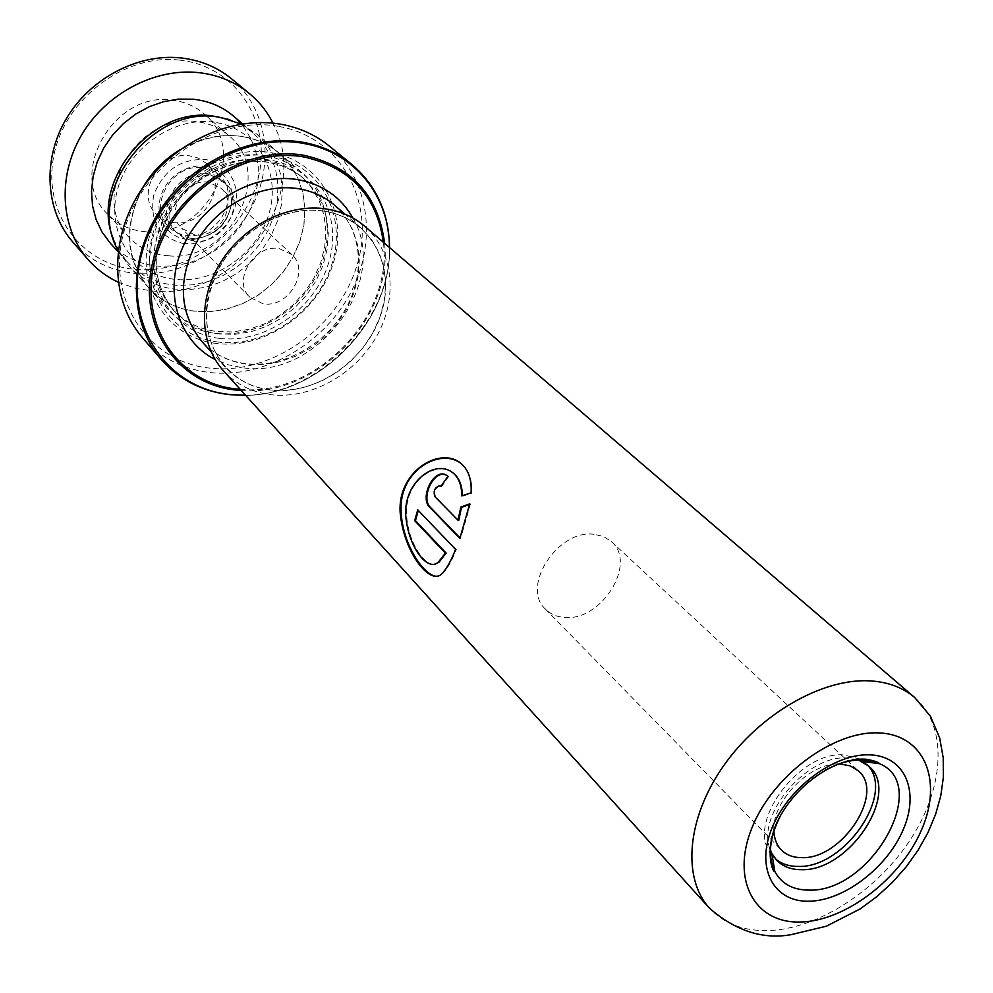 <?xml version="1.0" encoding="UTF-8"?>
<svg xmlns="http://www.w3.org/2000/svg" width="993" height="993" viewBox="0 0 993 993"><rect width="100%" height="100%" fill="white"/><g stroke="black" fill="none" stroke-linecap="round" stroke-linejoin="round"><path stroke-width="0.74" stroke-dasharray="4.96 3.72" d="M216.759 122.635C257.683 129.673 281.317 172.571 269.066 213.396C257.398 254.332 213.247 284.78 173.092 279.12C132.777 274.08 105.817 232.561 117.484 189.725C128.544 146.79 176.022 114.965 216.759 122.635M241.349 124.051L256.914 134.204L267.39 145.363L275.272 158.557L280.311 173.266L282.36 188.968L281.379 205.117L277.432 221.154L270.679 236.533L261.37 250.732L249.814 263.294L236.396 273.77L221.576 281.838L205.849 287.188L189.737 289.621L173.787 289.037C155.802 286.493 140.807 278.748 128.792 265.801L118.229 250.521M190.209 238.221L181.582 235.527L174.42 230.314C152.922 210.864 178.777 167.383 208.245 173.812L222.668 180.763C228.316 186.188 231.245 193.039 231.443 201.318C229.06 223.177 216.983 235.577 195.211 238.543L190.209 238.221M192.729 240.778L184.09 238.084L176.903 232.858C155.38 213.371 181.309 169.803 210.826 176.22L225.274 183.184C248.051 202.262 222.73 246.723 192.729 240.778M194.442 234.683L181.731 228.353C164.217 212.601 185.157 177.263 209.089 182.427L220.893 188.124C239.226 203.602 218.683 239.536 194.442 234.683M263.182 303.796L249.926 297.341C231.741 281.069 254.295 243.546 279.381 248.622L291.681 254.444C310.697 270.456 288.578 308.513 263.182 303.796M243.62 136.823C257.324 139.293 269.227 144.817 279.318 153.406L289.906 164.714L297.85 178.07L302.89 193.002L304.888 208.94L303.821 225.349L299.737 241.647L292.811 257.299L283.29 271.759L271.499 284.557L257.832 295.269L242.751 303.523L226.764 309.034L210.392 311.591L194.206 311.07C175.947 308.575 160.742 300.78 148.59 287.685C124.957 257.746 123.628 223.437 144.63 184.772C165.93 150.526 207.885 130.455 243.62 136.823M769.786 848.345C756.728 814.248 807.235 754.854 846.855 757.982L858.312 759.955M859.95 759.086L843.529 754.891C800.172 751.279 747.592 820.677 769.612 851.87M772.206 855.556L775.322 858.759M773.919 830.98C771.623 801.388 810.437 761.941 839.83 763.965M594.037 534.284C557.656 529.182 520.444 587.099 545.517 609.206C550.47 614.158 556.8 616.889 564.52 617.41C601.361 621.568 637.68 563.292 611.353 541.57L603.57 536.568L594.037 534.284M271.126 390.013L287.61 390.249L304.317 387.369L320.702 381.486L336.193 372.822L350.293 361.688L362.532 348.456L372.487 333.574L379.822 317.524L384.291 300.842L385.694 284.097L383.981 267.862L379.14 252.718L371.332 239.189L360.782 227.794C350.616 219.105 338.514 213.607 324.5 211.286C288.107 205.352 244.861 226.615 222.569 262.04C200.524 301.996 201.38 337.037 225.138 367.137C237.302 380.17 252.644 387.804 271.126 390.013M324.512 211.211C370.836 218.398 396.306 266.67 381.349 313.18C367.062 359.814 316.506 395.363 271.114 390.088C225.535 385.52 195.646 339.147 209.883 290.006C223.437 240.765 278.425 203.292 324.512 211.211M223.549 370.898C236.222 384.527 252.21 392.496 271.511 394.78C311.181 399.186 355.568 374.138 376.794 336.006C398.168 297.95 393.6 251.055 364.505 226.106M216.536 343.454C167.73 338.079 135.036 288.181 149.645 235.701C163.522 183.097 222.06 143.637 271.523 152.761C321.211 161.089 348.915 213.098 333.474 262.586C318.716 312.212 265.168 349.573 216.536 343.454M218.237 342.051C170.684 336.801 138.908 288.169 153.17 237.079C166.712 185.89 223.673 147.46 271.834 156.298C320.218 164.366 347.265 214.997 332.208 263.244C317.847 311.616 265.615 348.046 218.237 342.051M266.05 160.233C279.567 162.604 291.272 168.028 301.177 176.481L311.479 187.54L319.163 200.636L324.003 215.258L325.865 230.897L324.711 246.996L320.615 263.008L313.738 278.375L304.317 292.6L292.687 305.199L279.232 315.762L264.399 323.917L248.684 329.378L232.61 331.947L216.747 331.513C198.923 329.155 184.09 321.62 172.236 308.922C149.087 279.666 147.883 245.979 168.649 207.872C189.675 174.11 230.972 154.163 266.05 160.233M265.665 155.827C279.579 158.284 291.657 163.87 301.872 172.559C330.148 196.788 335.162 241.845 315.104 278.152C295.157 314.52 252.781 338.042 214.625 333.276C196.068 330.83 180.639 322.973 168.338 309.717C144.419 279.393 143.228 244.489 164.751 205.042C186.572 170.101 229.358 149.496 265.665 155.827M279.083 126.496C342.163 137.593 376.434 203.788 356.76 266C337.943 328.385 270.89 375.379 209.436 368.08C147.771 361.75 105.506 298.93 123.84 231.915C141.242 164.764 216.313 114.406 279.083 126.496M142.421 337.645C160.096 357.567 182.551 369.185 209.771 372.512C263.592 378.668 322.7 344.981 350.132 293.742C377.737 242.615 369.979 179.274 329.093 145.909M179.423 150.092C200.387 137.655 221.799 133.186 243.657 136.686C257.373 139.169 269.289 144.705 279.405 153.294L290.006 164.615L297.962 177.995L303.002 192.94L305.012 208.915L303.932 225.349L299.849 241.671L292.923 257.336L283.39 271.821L271.573 284.643L257.895 295.368L242.788 303.635L226.776 309.146L210.379 311.703L194.169 311.194C175.885 308.686 160.655 300.879 148.478 287.771C125.279 259.074 123.318 225.796 142.607 187.913M866.976 764.61L863.687 761.581M452.448 472.445L451.083 471.588C434.636 461.646 407.204 480.662 406.584 510.166C405.926 539.087 423.663 566.022 434.475 564.247M418.314 510.439L456.358 549.489C451.815 560.884 447.359 568.79 443.002 573.222L437.963 576.089M417.73 509.843L418.487 509.906M455.588 549.427L456.358 549.489M462.539 464.873L462.589 464.923C469.317 471.315 472.333 480.761 471.65 493.248L462.378 496.252M469.639 504.419L470.372 504.171L460.603 538.529L460.02 537.933M469.751 503.823L470.372 504.171M459.858 538.392L460.603 538.529M446.751 475.362L447.942 476.28M440.991 486.285L441.637 486.582L448.538 476.665M440.631 485.974L440.52 485.949C435.368 487.625 433.742 491.262 435.617 496.885L458.716 520.469M179.299 60.076C235.155 65.836 271.039 120.426 258.987 174.818C247.716 229.321 192.642 272.938 138.536 269.612C84.318 267.092 42.947 215.704 53.399 158.036C63.018 100.293 123.591 53.473 179.299 60.076M72.799 242.007C90.264 261.296 112.346 271.846 139.02 273.658C184.921 276.253 232.66 246.674 253.6 203.354C274.639 160.109 266.223 107.492 231.617 78.869M145.897 231.766C130.48 230.575 117.596 224.579 107.244 213.78C66.506 175.078 113.115 91.368 171.516 100.082C184.214 101.423 195.162 106.09 204.335 114.058C250.472 151.159 206.122 238.717 145.897 231.766M168.76 255.809C153.059 254.68 139.963 248.647 129.475 237.699C88.141 198.488 136.029 112.929 195.484 121.543C208.418 122.859 219.54 127.563 228.837 135.644C275.607 173.241 230.028 262.562 168.76 255.809M175.327 222.792C167.829 222.196 161.524 219.354 156.41 214.252C135.085 194.851 158.719 151.594 188.695 155.665L198.166 158.024L206.122 163.2C228.812 182.191 205.75 226.404 175.327 222.792M201.542 167.68C171.292 163.634 147.312 207.4 168.798 226.938C173.949 232.064 180.304 234.919 187.876 235.502C218.584 239.065 241.982 194.367 219.13 175.24L211.099 170.039L201.542 167.68M113.512 239.139L119.421 251.316L127.402 262.015C140.77 276.277 157.589 284.072 177.821 285.388L193.138 284.817L208.418 281.491L223.177 275.508L236.93 267.105L249.268 256.542L259.781 244.166L268.147 230.351L274.08 215.543L277.395 200.226L277.953 184.859L275.706 169.964L270.717 156.025L263.095 143.538L253.091 132.913L242.18 125.23L229.855 119.644M110.186 243.024C123.417 257.15 140.025 264.895 159.985 266.285L175.091 265.776L190.159 262.549L204.682 256.715L218.237 248.486L230.364 238.109L240.691 225.932L248.883 212.341L254.692 197.768L257.895 182.662L258.379 167.519L256.107 152.823L251.13 139.07L243.558 126.719L233.64 116.218M118.167 282.173L136.029 288.491L155.032 291.309C238.27 298.93 312.323 194.727 272.988 123.144M206.196 166.278C222.593 170.088 231.357 180.515 232.499 197.533C229.805 222.283 216.126 236.346 191.45 239.698L185.79 239.338L178.181 237.277L171.429 233.479L165.868 228.154L161.809 221.526L159.451 213.942L158.917 205.774L160.258 197.446L163.411 189.365L168.214 181.98L174.433 175.649L181.719 170.697L189.725 167.395L198.029 165.905L206.196 166.278M183.047 243.434L192.319 243.695L201.678 241.895L210.653 238.097L218.832 232.511L225.808 225.399L231.232 217.107L234.857 208.058L236.495 198.662L236.061 189.378L233.541 180.689L229.073 173.005L222.854 166.725L215.183 162.182L206.445 159.612C180.987 158.235 163.398 170.163 153.679 195.373C149.471 221.265 159.252 237.29 183.047 243.434M862.557 759.881L863.438 759.918M780.026 816.569C790.664 796.982 805.633 781.603 824.935 770.444M334.492 205.166L344.943 216.412L352.701 229.755L357.542 244.675L359.317 260.65L358.026 277.109L353.731 293.494L346.594 309.245L336.875 323.842L324.91 336.788L311.082 347.674L295.877 356.115L279.79 361.812L263.368 364.555L247.158 364.22C228.949 361.936 213.843 354.352 201.802 341.455C213.284 353.868 227.931 361.266 245.73 363.649C282.955 368.353 325.704 344.782 345.887 308.401C366.293 271.983 361.204 227.931 334.492 205.166M914.714 697.533C947.595 725.833 945.026 785.662 911.599 837.769C878.296 889.964 818.108 929.299 767.837 930.615C743.385 931.062 723.959 923.627 709.548 908.272M352.85 217.976C390.882 281.081 317.574 379.748 242.702 367.745L228.415 364.803L215.109 359.466M219.316 338.34C173.701 333.251 143.327 286.567 157.018 237.637C170.014 188.608 224.53 151.805 270.704 160.208C317.077 167.891 343.106 216.412 328.683 262.723C314.918 309.158 264.759 344.137 219.316 338.34M218.969 333.909C201.107 331.55 186.262 324.003 174.396 311.293C151.221 282.012 150.03 248.262 170.846 210.069C191.922 176.245 233.305 156.249 268.433 162.318C281.962 164.689 293.692 170.113 303.61 178.579L313.925 189.651L321.608 202.758L326.461 217.405L328.311 233.07L327.144 249.193L323.035 265.23L316.134 280.634L306.7 294.884L295.045 307.507L281.553 318.095L266.695 326.263L250.956 331.749L234.857 334.331L218.969 333.909M388.722 235.18C399.72 317.996 311.802 405.988 229.358 394.494M245.569 395.239C319.398 395.375 391.54 321.273 389.43 247.468M384.589 243.322C393.24 317.971 316.146 397.163 241.299 390.51M240.207 389.318C315.228 397.212 393.278 317.04 383.372 242.267M434.934 496.661L435.617 496.885M231.443 201.318L232.499 197.533C229.817 222.308 216.139 236.359 191.45 239.698L195.211 238.543M176.903 232.858L174.42 230.314M249.926 297.341L181.731 228.353M279.318 153.406L256.914 134.204M773.671 857.195L776.836 860.447M545.517 609.206L781.33 849.971M360.782 227.794L344.881 214.103M301.177 176.481L303.61 178.579C293.891 170.262 282.335 164.9 268.954 162.517C234.075 156.348 192.307 176.369 171.094 210.429C150.291 248.871 151.395 282.496 174.396 311.293L172.236 308.922M389.541 247.555C391.366 321.422 319.547 395.189 245.656 395.338M301.872 172.559L279.405 153.294M168.338 309.717L148.478 287.771M225.138 367.137L211.025 351.596M611.353 541.57L858.349 770.853M865.362 763.009L868.714 766.087M148.59 287.685L128.792 265.801M291.681 254.444L220.893 188.124M225.274 183.184L222.668 180.763M443.002 573.222L442.133 573.445M440.52 485.949L439.887 485.651M129.475 237.699L107.244 213.78M168.798 226.938L156.41 214.252M253.091 132.913L242.553 123.864M127.402 262.015L118.08 251.726M219.13 175.24L206.122 163.2M228.837 135.644L204.335 114.058"/><path stroke-width="1.49" d="M118.229 250.521C83.772 192.22 153.654 101.907 221.687 117.745L241.349 124.051M858.312 759.955L868.714 766.087C901.334 792.526 849.152 871.817 801.277 869.669C791.123 869.669 782.968 866.604 776.836 860.447L771.859 853.459L769.786 848.345M769.612 851.87L772.206 855.556M775.322 858.759C781.305 863.873 788.889 866.43 798.087 866.417C844.646 868.515 896.418 792.724 866.976 764.61M839.83 763.965L850.145 765.851L858.349 770.853C885.632 793.084 841.803 859.603 801.661 857.642C793.233 857.617 786.444 855.06 781.33 849.971C776.7 845.167 774.23 838.837 773.919 830.98M364.505 226.106C353.98 217.169 341.48 211.484 327.007 209.089C289.248 202.907 244.303 224.952 221.091 261.73C197.756 298.446 199.345 344.372 223.549 370.898L709.548 908.272C682.054 878.358 686.697 818.704 723.065 766.571C759.248 714.389 821.745 678.306 869.421 680.838C887.705 681.843 902.798 687.404 914.714 697.533L364.505 226.106M389.541 247.555C389.008 213.247 376.297 185.418 351.398 164.068L329.093 145.909C315.489 134.887 299.588 127.687 281.391 124.324C231.17 115.101 171.268 143.104 140.174 191.562C108.92 239.946 110.806 301.251 142.421 337.645L161.176 359.454C129.239 322.7 127.551 260.464 159.476 211.199C191.252 161.859 252.197 133.174 303.113 142.347C321.558 145.686 337.657 152.934 351.398 164.068C373.02 182.315 385.458 206.023 388.722 235.18M142.607 187.913C151.755 172.273 164.031 159.662 179.423 150.092M434.934 496.661L458.021 520.245L460.826 507.088L469.751 503.823L459.858 538.392L429.808 507.324C419.468 498.387 433.171 468.597 445.696 474.766L447.942 476.28L440.991 486.285L439.887 485.651C434.711 487.34 433.06 491.014 434.934 496.661M471.079 492.838L461.757 495.904C461.745 484.025 458.009 475.784 450.549 471.191C432.687 460.33 403.332 483.752 405.789 515.789C408.272 547.118 427.536 571.894 438.149 562.361L445.361 553.101L414.677 520.667L417.73 509.843L455.588 549.427C450.996 560.971 446.502 568.977 442.133 573.445C430.85 586.553 403.754 553.213 400.167 512.562C397.287 470.148 442.208 445.001 462.093 464.451C468.808 470.843 471.799 480.302 471.079 492.838M863.687 761.581L861.254 759.868M860.968 759.695L859.95 759.086M462.341 495.693C462.229 484.944 458.94 477.186 452.448 472.445M434.475 564.247L439.018 562.187L446.142 553.076L415.446 520.655L418.314 510.439M445.361 553.101L446.142 553.076M414.677 520.667L415.446 520.655M437.963 576.089C425.935 578.919 399.918 543.233 401.06 505.611C402.637 466.76 444.181 447.086 462.539 464.873M458.021 520.245L458.716 520.469L461.484 507.386L469.639 504.419M460.826 507.088L461.484 507.386M460.02 537.933L430.54 507.473C420.2 498.548 433.78 468.969 446.279 475.138L446.751 475.362M429.808 507.324L430.54 507.473M272.988 123.144C267.204 111.688 259.384 101.845 249.516 93.64L231.617 78.869C217.293 67.139 200.425 60.176 181.024 57.942C137.692 53.188 89.556 78.596 65.873 119.47C42.091 160.307 45.604 211.037 72.799 242.007L88.042 259.496C96.52 269.14 106.561 276.699 118.167 282.173M229.855 119.644L211.993 115.821C150.154 107.107 89.42 183.593 113.512 239.139M242.553 123.864L233.64 116.218C222.258 106.561 208.729 100.889 193.064 99.226L178.492 99.126L163.783 101.621L149.384 106.648L135.768 114.058L123.368 123.641L112.581 135.073L103.768 147.994L97.202 161.983L93.081 176.605L91.517 191.376L92.535 205.836L96.098 219.527L102.043 232.052L110.186 243.024L118.08 251.726M249.516 93.64C235.043 81.798 217.988 74.785 198.339 72.588C154.436 67.896 105.543 93.814 81.401 135.321C57.172 176.816 60.585 228.229 88.042 259.496M863.438 759.918L879.686 763.754C931.62 785.351 870.551 892.546 809.059 890.113C793.022 890.088 781.59 883.882 774.801 871.482C767.614 856.264 769.352 837.955 780.026 816.569M869.309 754.841C904.772 755.599 919.89 790.887 903.419 829.167C887.432 867.46 844.038 900.8 809.072 901.222C773.882 902.227 755.512 868.676 771.747 828.621C787.449 788.566 834.095 753.488 869.309 754.841M824.935 770.444C838.08 763.207 850.616 759.682 862.557 759.881M211.025 351.596L201.802 341.455C178.306 311.728 177.288 277.283 198.774 238.134C220.508 203.441 262.897 182.762 298.707 188.757C312.51 191.103 324.438 196.577 334.492 205.166L344.881 214.103M800.507 922.013C845.626 921.144 901.123 878.395 921.814 829.242C943.127 780.113 924.185 734.224 878.333 732.896C832.804 730.786 771.896 776.439 751.676 828.534C730.761 880.63 755.127 923.614 800.507 922.013M215.109 359.466C177.983 340.822 162.889 290.986 183.109 246.45C202.957 201.815 254.568 172.124 297.863 179.659C322.688 184.326 341.021 197.098 352.85 217.976M389.43 247.468C389.703 196.502 354.687 151.904 303.535 143.426C238.419 131.076 160.072 183.792 141.726 253.699C122.4 323.457 166.129 388.375 230.066 394.544L245.569 395.239M241.299 390.51L235.862 390.038C176.109 384.179 135.569 323.445 153.716 258.441C170.97 193.287 243.881 144.109 304.665 155.442C351.87 166.427 378.507 195.72 384.589 243.322M383.372 242.267C376.806 196.068 350.504 167.668 304.491 157.068C244.427 145.909 172.397 194.504 155.342 258.863C137.382 323.097 177.399 383.149 236.471 388.971L240.207 389.318M229.358 394.494C201.765 391.254 179.038 379.574 161.176 359.454C179.187 379.723 202.063 391.453 229.793 394.668L245.656 395.338M861.589 761.296L879.686 763.754C878.408 762.09 873.778 760.576 865.772 759.198C837.149 757.485 801.736 781.106 782.968 811.48C762.227 843.727 772.306 873.269 774.801 871.482L771.859 853.459M914.714 697.533L930.453 716.226L939.651 737.861L943.226 757.833L943.35 777.482L940.756 795.84L935.654 814.148L928.095 832.295L918.215 849.971L906.187 866.839L892.285 882.516L876.831 896.642L860.186 908.905L826.337 926.208L790.962 934.686C762.773 939.676 735.627 930.875 709.548 908.272M439.018 562.187L438.149 562.361"/></g></svg>

